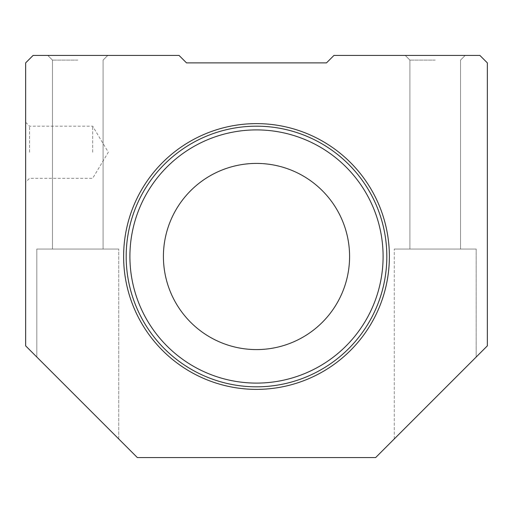<?xml version="1.0" encoding="UTF-8"?>
<svg xmlns="http://www.w3.org/2000/svg" width="513" height="513" viewBox="0 0 513 513"><rect width="100%" height="100%" fill="white"/><g stroke="black" fill="none" stroke-linecap="round" stroke-linejoin="round"><path stroke-width="0.38" stroke-dasharray="2.56 1.92" d="M25.65 152.246L25.65 182.218L25.65 152.246M29.562 152.246L29.562 126.179L29.562 152.246M92.673 152.246L92.673 126.179L92.673 152.246M394.266 438.948L394.266 249.055L476.179 249.055L394.266 249.055L476.179 249.055L394.266 249.055L394.266 438.948L476.179 357.029L476.179 249.055L476.179 357.029L394.266 438.948M36.821 357.029L36.821 249.055L118.734 249.055L36.821 249.055L118.734 249.055L36.821 249.055L36.821 357.029L118.734 438.948L118.734 249.055L118.734 438.948L36.821 357.029M77.777 55.436L47.805 55.436L77.777 55.436M77.777 60.092L52.461 60.092L77.777 60.092M77.777 249.055L52.461 249.055L77.777 249.055M435.223 55.436L405.251 55.436L435.223 55.436M435.223 60.092L409.906 60.092L435.223 60.092M435.223 249.055L409.906 249.055L435.223 249.055M126.179 256.5A130.321 130.321 0 0 0 256.5 386.821A130.321 130.321 0 0 0 386.821 256.5A130.321 130.321 0 0 1 256.5 386.821A130.321 130.321 0 0 1 126.179 256.5A130.321 130.321 0 0 1 256.5 126.179A130.321 130.321 0 0 1 386.821 256.5A130.321 130.321 0 0 0 256.5 126.179A130.321 130.321 0 0 0 126.179 256.5A130.321 130.321 0 0 0 256.5 386.821A130.321 130.321 0 0 0 386.821 256.5A130.321 130.321 0 0 0 256.5 126.179A130.321 130.321 0 0 0 126.179 256.5A130.321 130.321 0 0 0 256.5 386.821A130.321 130.321 0 0 0 386.821 256.5M123.62 256.5A132.88 132.88 0 0 0 256.5 389.38A132.88 132.88 0 0 0 389.38 256.5A132.88 132.88 0 0 0 256.5 123.62A132.88 132.88 0 0 0 123.62 256.5M375.651 457.564L487.35 345.858L487.35 62.881L479.905 55.436L333.944 55.436L326.499 62.881L186.501 62.881L179.056 55.436L33.095 55.436L25.65 62.881L25.65 345.858L137.349 457.564L375.651 457.564M163.416 256.5A93.084 93.084 0 0 0 256.5 349.584A93.084 93.084 0 0 0 349.584 256.5A93.084 93.084 0 0 0 256.5 163.416A93.084 93.084 0 0 0 163.416 256.5M126.711 244.746A130.321 130.321 0 0 1 268.254 126.711A130.321 130.321 0 0 1 386.289 268.254A130.321 130.321 0 0 0 268.254 126.711A130.321 130.321 0 0 0 126.711 244.746A130.321 130.321 0 0 0 244.746 386.289A130.321 130.321 0 0 0 386.289 268.254A130.321 130.321 0 0 1 244.746 386.289A130.321 130.321 0 0 1 126.711 244.746A130.321 130.321 0 0 0 244.746 386.289A130.321 130.321 0 0 0 386.289 268.254A130.321 130.321 0 0 1 244.746 386.289A130.321 130.321 0 0 1 126.711 244.746M163.794 248.106A93.084 93.084 0 0 0 248.106 349.206A93.084 93.084 0 0 0 349.206 264.894A93.084 93.084 0 0 0 264.894 163.794A93.084 93.084 0 0 0 163.794 248.106A93.084 93.084 0 0 0 248.106 349.206A93.084 93.084 0 0 0 349.206 264.894A93.084 93.084 0 0 0 264.894 163.794A93.084 93.084 0 0 0 163.794 248.106M129.904 256.5A126.596 126.596 0 0 1 256.5 129.904A126.596 126.596 0 0 1 383.096 256.5A126.596 126.596 0 0 1 256.5 383.096A126.596 126.596 0 0 1 129.904 256.5M382.583 267.914A126.596 126.596 0 0 0 267.914 130.417A126.596 126.596 0 0 0 130.417 245.086A126.596 126.596 0 0 1 267.914 130.417A126.596 126.596 0 0 1 382.583 267.914A126.596 126.596 0 0 1 245.086 382.583A126.596 126.596 0 0 1 130.417 245.086A126.596 126.596 0 0 0 245.086 382.583A126.596 126.596 0 0 0 382.583 267.914M25.65 122.274L29.562 126.179L92.673 126.179L108.333 152.246L92.673 178.306L29.562 178.306L25.65 182.218M52.461 60.092L47.805 55.436L52.461 60.092L52.461 249.055L52.461 60.092M409.906 60.092L405.251 55.436L409.906 60.092L409.906 249.055L409.906 60.092M460.539 249.055L460.539 60.092L465.195 55.436L460.539 60.092L460.539 249.055M103.094 249.055L103.094 60.092L107.749 55.436L103.094 60.092L103.094 249.055"/><path stroke-width="0.77" d="M389.38 256.5A132.88 132.88 0 0 1 256.5 389.38A132.88 132.88 0 0 1 123.62 256.5A132.88 132.88 0 0 1 256.5 123.62A132.88 132.88 0 0 1 389.38 256.5M375.651 457.564L487.35 345.858L487.35 62.881L479.905 55.436L333.944 55.436L326.499 62.881L186.501 62.881L179.056 55.436L33.095 55.436L25.65 62.881L25.65 345.858L137.349 457.564L375.651 457.564M126.179 256.5A130.321 130.321 0 0 1 256.5 126.179A130.321 130.321 0 0 1 386.821 256.5A130.321 130.321 0 0 1 256.5 386.821A130.321 130.321 0 0 1 126.179 256.5A130.321 130.321 0 0 0 256.5 386.821A130.321 130.321 0 0 0 386.821 256.5M163.416 256.5A93.084 93.084 0 0 0 256.5 349.584A93.084 93.084 0 0 0 349.584 256.5A93.084 93.084 0 0 0 256.5 163.416A93.084 93.084 0 0 0 163.416 256.5M383.096 256.5A126.596 126.596 0 0 0 256.5 129.904A126.596 126.596 0 0 0 129.904 256.5A126.596 126.596 0 0 0 256.5 383.096A126.596 126.596 0 0 0 383.096 256.5"/></g></svg>
